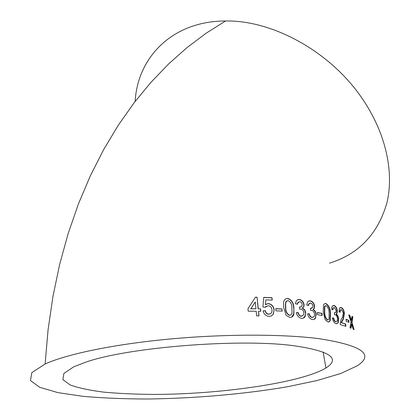 <?xml version="1.0" encoding="UTF-8"?>
<svg xmlns="http://www.w3.org/2000/svg" width="420" height="420" viewBox="0 0 420 420"><rect width="100%" height="100%" fill="white"/><g stroke="black" fill="none" stroke-linecap="round" stroke-linejoin="round"><path stroke-width="0.63" d="M135.13 101.446C137.613 57.398 172.268 20.989 225.524 21C272.984 20.024 331.07 52.064 362.534 99.01C385.901 133.287 394.27 172.263 386.92 202.818C377.953 233.966 358.796 254.084 329.453 263.167M319.342 338.719C362.082 345.434 374.698 354.464 357.194 365.815L340.798 373.48L317.074 380.531L287.831 386.678C245.175 394.06 194.523 398.444 147.368 399C124.178 398.947 102.785 398.066 83.197 396.365L57.992 392.637L39.779 387.334L30.461 380.583L31.81 372.65L45.124 363.988C66.649 354.186 113.5 344.327 168.961 339.103C224.401 333.9 282.875 333.968 319.342 338.719M353.204 329.238L354.097 329.679L351.986 322.513L352.884 316.848L351.981 316.381L351.32 320.308L349.776 315.341L348.726 314.885L351.015 322.067L349.986 327.826L351.026 328.256L351.697 324.272L353.204 329.238M346.211 321.353L348.973 322.392L348.763 320.344L345.996 319.289L346.211 321.353M341.329 307.545L339.507 308.185L338.982 311.708L340.174 312.286L340.363 310.128L341.512 309.598L343.355 312.994L342.515 317.189L341.114 319.568L340.221 323.054L340.279 324.629L345.886 326.324L345.629 324.019L341.507 322.728L343.513 318.78L344.4 313.336C343.959 310.191 342.935 308.259 341.329 307.545L340.163 307.582M337.36 310.769C336.882 307.865 335.79 306.091 334.079 305.445L332.12 306.358L331.548 309.325L332.918 309.881L333.165 308.165L334.341 307.534L336.131 310.506L335.89 312.312L334.373 312.721L334.467 314.774L335.276 314.738C336.404 315.147 337.139 316.428 337.496 318.581L337.281 320.938L335.958 321.704C334.85 321.321 334.089 320.082 333.68 317.982L332.356 317.909C333.002 321.08 334.262 323.043 336.147 323.794L338.195 322.859L338.719 318.922L337.969 315.982L336.431 313.987L337.097 313.199L337.36 310.769L337.029 310.837C336.546 307.939 335.454 306.164 333.753 305.519L334.079 305.445M325.946 303.56L324.324 303.844L323.516 304.936L323.216 312.065L325.217 319.793L328.01 322.051L330.215 320.911L330.53 313.525C330.314 308.511 328.786 305.193 325.946 303.56L324.629 303.702M317.572 314.701L322.229 315.457L321.993 313.336L317.331 312.569L317.572 314.701M314.643 306.091C314.066 303.145 312.627 301.403 310.322 300.867C308.721 300.731 307.692 301.445 307.23 302.998L306.81 305.046L308.627 305.513L308.826 304.143L310.616 302.993L312.254 304.096L312.958 305.912L312.737 307.44L310.49 308.322L310.548 310.433L311.651 310.333C313.168 310.669 314.134 311.934 314.543 314.123L314.339 316.218L312.317 317.462C310.832 317.147 309.85 315.924 309.372 313.798L307.613 313.819C308.348 317.032 309.976 318.964 312.496 319.604L314.228 319.31L315.294 318.565L316.234 314.391C315.961 312.081 314.963 310.443 313.246 309.472L314.401 308.191L314.643 306.091L314.354 306.18C313.777 303.235 312.344 301.492 310.044 300.962L310.322 300.867M304.075 304.673C303.471 301.712 301.912 299.99 299.397 299.507C297.113 299.423 295.848 300.752 295.601 303.492L295.538 303.812L297.507 304.238L297.654 303.172L299.702 301.649C301.009 301.849 301.854 302.815 302.232 304.542L301.581 306.673L299.518 307.036L299.56 309.162L300.762 309.036C302.421 309.335 303.466 310.59 303.891 312.79L303.723 314.648L301.418 316.218C299.796 315.935 298.741 314.727 298.247 312.585L296.326 312.648C297.087 315.882 298.841 317.788 301.586 318.376C303.544 318.439 304.773 317.615 305.282 315.903L305.734 313.016C305.461 310.695 304.39 309.068 302.516 308.128L303.881 306.516L304.075 304.673L303.812 304.773C303.203 301.807 301.649 300.09 299.145 299.607L299.397 299.507M287.821 298.431C285.133 298.51 283.715 300.09 283.563 303.172L283.7 307.524L286.109 315.341L289.894 317.399C292.194 317.425 293.533 316.192 293.911 313.709L293.89 308.285C293.774 303.104 291.753 299.817 287.821 298.431L285.537 298.909M275.987 310.821L282.209 311.141L281.978 308.968L275.756 308.642L275.987 310.821M268.427 303.524L265.43 304.679L265.813 299.833L272.228 300.085L271.966 297.685L263.718 297.376L262.904 306.978L265.204 307.282L268.034 305.681C270.312 305.87 271.619 307.272 271.95 309.887C272.255 312.391 271.241 313.819 268.905 314.181C267.005 313.992 265.813 312.821 265.33 310.679L263.078 310.868C263.839 314.155 265.855 315.992 269.115 316.381L271.514 315.903L273.294 314.223L274.144 309.834C273.698 306.374 271.793 304.274 268.427 303.524L266.112 304.185M260.584 308.868L258.284 308.831L257.093 297.213L255.47 297.181L247.952 308.752L248.189 311.199L256.205 311.236L256.662 315.887L258.993 315.919L258.531 311.267L260.836 311.304L260.584 308.868L258.284 308.831M293.685 345.718C330.083 351.01 340.835 358.433 325.936 367.994C301.345 382.73 222.254 394.081 155.867 394.422C137.135 394.343 119.952 393.603 104.323 392.196C89.954 390.411 78.545 387.991 70.103 384.941L62.885 379.622L63.866 373.448L73.815 366.76L85.775 362.156C127.738 347.298 239.29 338.315 293.685 345.718M258.127 308.942L257.093 297.213M256.94 297.329L255.392 297.302M258.825 315.913L258.531 311.267M260.663 311.304L260.426 308.978M255.271 301.975L250.751 308.868L255.964 308.8L255.271 301.975L250.887 308.758L255.964 308.8M265.813 299.833L265.43 304.679M272.024 300.074L271.966 297.685M271.777 297.801L263.708 297.491M265.115 307.272L266.154 306.169M270.575 313.556L268.905 314.181M268.727 314.286C266.831 314.097 265.639 312.931 265.156 310.784L265.33 310.679M265.156 310.784L263.104 310.957M271.42 315.956L273.294 314.223M273.1 314.328L274.144 309.834M273.95 309.939C273.504 306.485 271.604 304.379 268.243 303.639M281.983 311.131L281.978 308.968M281.762 309.073L275.767 308.758M291.748 317.09L293.669 313.814L293.89 308.285M293.648 308.385C293.533 303.203 291.517 299.922 287.595 298.536M286.813 300.851L285.831 301.796L285.432 304.138L285.558 307.755C285.448 311.435 286.739 313.955 289.427 315.32L290.556 314.979M288.036 300.573L286.052 301.686L285.653 304.038L285.779 307.655C285.673 311.33 286.965 313.856 289.658 315.221C291.023 315.121 291.806 314.307 292 312.784L291.895 308.112C291.989 304.447 290.708 301.933 288.036 300.573M299.145 299.607L297.381 299.906M297.276 304.19L297.407 303.277L298.515 301.964M301.061 306.925L299.796 307.088M302.358 315.977L301.418 316.218M301.161 316.312C299.544 316.029 298.489 314.822 297.995 312.685L298.247 312.585M297.995 312.685L296.352 312.737M303.403 318.061L305.014 316.003L305.734 313.016M305.466 313.11C305.193 310.79 304.122 309.162 302.258 308.222L302.516 308.128M302.258 308.222L303.618 306.616L303.812 304.773M310.044 300.962L308.595 301.161M308.369 305.445L308.553 304.238L309.629 303.235M311.798 308.285L310.742 308.385M312.994 317.3L312.317 317.462M312.039 317.552C310.553 317.237 309.572 316.013 309.099 313.887L309.372 313.798M309.099 313.887L307.639 313.903M313.981 319.384L315.389 317.898L315.94 314.475L316.234 314.391M315.94 314.475C315.667 312.17 314.675 310.532 312.963 309.566L313.246 309.472M312.963 309.566L314.113 308.28L314.354 306.18M321.914 315.404L321.689 313.425L321.993 313.336M321.689 313.425L317.347 312.706M328.897 321.993L329.889 320.99L330.209 313.604L330.53 313.525M330.209 313.604C329.994 308.59 328.471 305.272 325.637 303.644M325.421 305.755L324.45 306.668L324.429 312.422C324.471 315.971 325.479 318.502 327.453 320.008L327.852 319.909M326.161 305.65L324.76 306.584L324.739 312.338C324.781 315.887 325.789 318.418 327.768 319.93L329.054 319.111L329.128 313.215C329.096 309.682 328.109 307.162 326.161 305.65M324.45 306.668L324.76 306.584M327.453 320.008L327.768 319.93M333.753 305.519L332.971 305.571M332.603 309.75L332.84 308.238L333.806 307.639M335.134 312.784L334.378 312.869M333.68 317.982L333.349 318.061C333.764 320.156 334.519 321.394 335.627 321.778L335.958 321.704M333.349 318.061L332.383 318.003M336.903 323.726L337.858 322.928L338.383 318.995L338.719 318.922M338.383 318.995L337.774 316.386L336.094 314.06L336.431 313.987M336.094 314.06L336.761 313.273L337.029 310.837M339.832 312.118L340.027 310.196L340.888 309.692M345.513 326.198L345.282 324.082L345.629 324.019M345.282 324.082L341.507 322.728M341.166 322.796L342.526 319.977L342.872 319.909M342.526 319.977L343.161 318.854L344.054 313.399L344.4 313.336M344.054 313.399C343.618 310.249 342.594 308.322 340.988 307.613M348.6 322.245L348.406 320.402L348.763 320.344M348.406 320.402L346.017 319.483M353.656 329.459L351.624 322.56L351.986 322.513M351.624 322.56L352.522 316.895L352.884 316.848M352.522 316.895L351.944 316.591M349.776 315.341L349.424 315.394L350.957 320.36L351.32 320.308M349.424 315.394L348.805 315.126M350.7 328.12L351.341 324.324L351.697 324.272M324.429 312.422L324.739 312.338M350.506 318.875L350.863 318.822M225.524 21L206.231 33.154L187.278 47.392L168.835 63.74L151.074 82.189L134.169 102.701L118.298 125.218L103.619 149.667L90.284 175.943L78.435 203.915L68.192 233.457L59.656 264.401L52.925 296.594L48.064 329.852L45.124 363.988M323.127 352.023L325.936 367.994M305.014 316.003L305.282 315.903M303.881 306.516L303.618 306.616M308.553 304.238L308.826 304.143M315.389 317.898L315.677 317.809M314.401 308.191L314.113 308.28M329.889 320.99L330.215 320.911M332.84 308.238L333.165 308.165M337.858 322.933L338.195 322.859M337.097 313.199L336.761 313.273M340.027 310.196L340.363 310.128M341.539 321.762L341.875 321.704M343.161 318.854L343.513 318.78"/></g></svg>
